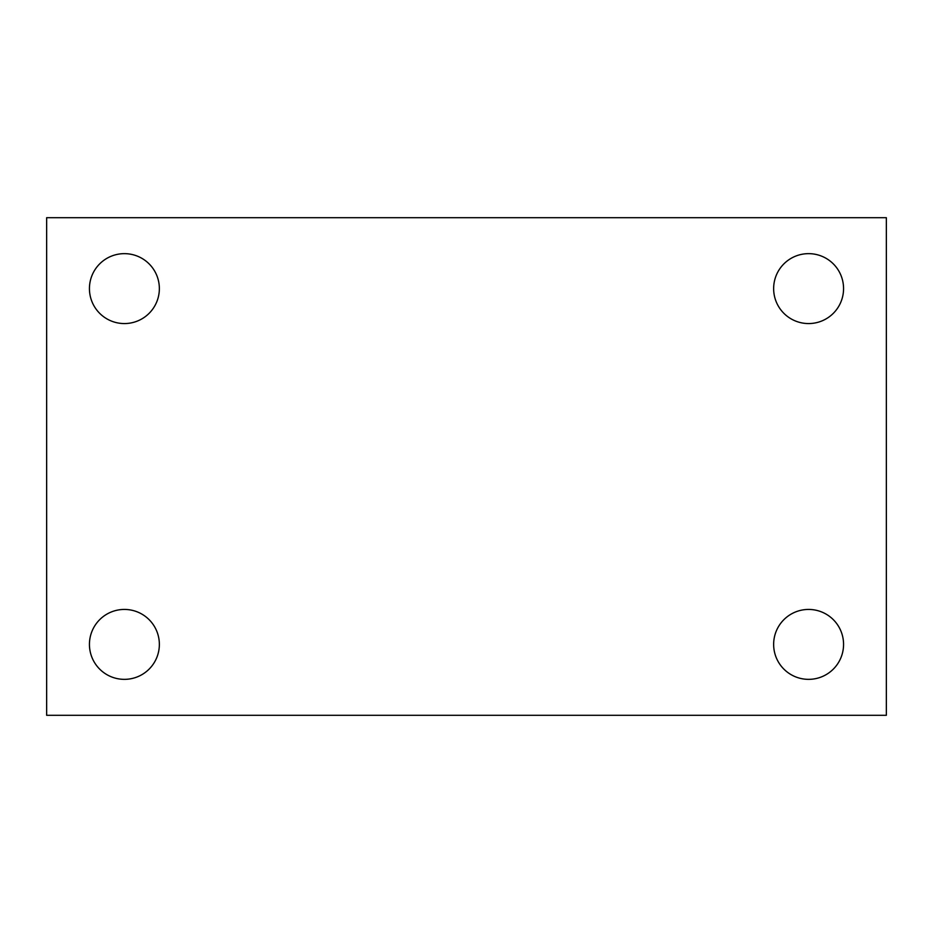 <?xml version="1.0" encoding="UTF-8"?>
<svg xmlns="http://www.w3.org/2000/svg" width="933" height="933" viewBox="0 0 933 933"><rect width="100%" height="100%" fill="white"/><g stroke="black" fill="none" stroke-linecap="round" stroke-linejoin="round"><path stroke-width="1.4" d="M46.65 217.704L886.35 217.704L886.35 715.296L46.65 715.296L46.65 217.704M124.404 609.436A34.953 34.953 0 0 1 159.356 644.388A34.953 34.953 0 0 1 124.404 679.352A34.953 34.953 0 0 1 89.44 644.388A34.953 34.953 0 0 1 124.404 609.436M808.596 609.436A34.953 34.953 0 0 1 843.56 644.388A34.953 34.953 0 0 1 808.596 679.352A34.953 34.953 0 0 1 773.644 644.388A34.953 34.953 0 0 1 808.596 609.436M808.596 253.648A34.953 34.953 0 0 1 843.56 288.612A34.953 34.953 0 0 1 808.596 323.564A34.953 34.953 0 0 1 773.644 288.612A34.953 34.953 0 0 1 808.596 253.648M124.404 253.648A34.953 34.953 0 0 1 159.356 288.612A34.953 34.953 0 0 1 124.404 323.564A34.953 34.953 0 0 1 89.44 288.612A34.953 34.953 0 0 1 124.404 253.648"/></g></svg>
